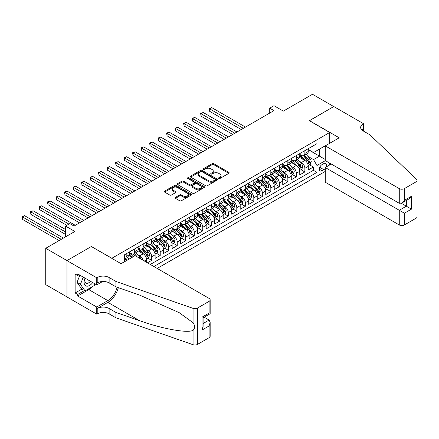 <?xml version="1.0" encoding="UTF-8"?>
<svg xmlns="http://www.w3.org/2000/svg" width="439" height="439" viewBox="0 0 439 439"><rect width="100%" height="100%" fill="white"/><g stroke="black" fill="none" stroke-linecap="round" stroke-linejoin="round"><path stroke-width="0.66" d="M218.781 178.475A0.829 0.477 0 0 0 219.95 178.475L228.823 173.35A1.18 0.68 0 0 0 229.169 172.867A1.18 0.68 0 0 0 228.823 172.384L213.793 163.709A1.18 0.68 0 0 0 212.119 163.709L203.246 168.828A0.829 0.477 0 0 0 203.005 169.169A0.829 0.477 0 0 0 203.246 169.503A0.829 0.477 0 0 0 204.415 169.503L205.567 168.845A3.781 2.184 0 0 1 210.912 168.845L212.163 169.564A3.781 2.184 0 0 1 213.272 171.111A3.781 2.184 0 0 1 212.163 172.653L211.016 173.317A0.829 0.477 0 0 0 210.775 173.652A0.829 0.477 0 0 0 211.016 173.992A0.829 0.477 0 0 0 212.185 173.992L213.332 173.328A3.781 2.184 0 0 1 218.677 173.328L219.934 174.053A3.781 2.184 0 0 1 221.036 175.595A3.781 2.184 0 0 1 219.934 177.136L218.781 177.8A0.829 0.477 0 0 0 218.54 178.135A0.829 0.477 0 0 0 218.781 178.475L218.781 177.8M175.457 197.363A1.18 0.68 0 0 0 175.112 197.846A1.18 0.68 0 0 0 175.457 198.329L179.672 200.766A1.18 0.68 0 0 0 181.345 200.766L191.201 195.075A1.18 0.68 0 0 0 191.547 194.592A1.18 0.68 0 0 0 191.201 194.109L176.165 185.428A1.18 0.68 0 0 0 174.497 185.428L164.641 191.119A1.18 0.68 0 0 0 164.296 191.602A1.18 0.68 0 0 0 164.641 192.084L169.734 195.026A1.18 0.68 0 0 0 171.408 195.026L175.622 192.589A1.18 0.68 0 0 0 175.968 192.106A1.18 0.68 0 0 0 175.622 191.629L173.098 190.169A3.161 1.822 0 0 1 172.17 188.88A3.161 1.822 0 0 1 174.124 187.195A3.161 1.822 0 0 1 177.565 187.59L187.464 193.303A3.161 1.822 0 0 1 188.386 194.592A3.161 1.822 0 0 1 186.438 196.277A3.161 1.822 0 0 1 182.992 195.882L181.345 194.927A1.18 0.68 0 0 0 179.672 194.927L175.457 197.363L175.457 198.329M91.466 246.597L111.89 258.242L329.711 132.479L309.292 120.687L333.755 106.567L312.486 94.286L283.342 111.111L273.98 105.706L269.727 108.164L273.98 110.617L74.026 226.063L69.768 223.605L65.515 226.063L65.515 236.868M91.466 246.449L67.002 260.574L45.733 248.293L74.877 231.468L65.515 226.063M205.65 185.768A1.18 0.68 0 0 0 207.318 185.768L217.173 180.078A1.18 0.68 0 0 0 217.519 179.595A1.18 0.68 0 0 0 217.173 179.112L202.143 170.436A1.18 0.68 0 0 0 200.469 170.436L190.614 176.121A1.18 0.68 0 0 0 190.268 176.604A1.18 0.68 0 0 0 190.614 177.087L205.65 185.768M188.062 178.651A0.829 0.477 0 0 1 188.902 178.772L188.902 177.79L204.19 186.613A1.18 0.68 0 0 1 204.536 187.096A1.18 0.68 0 0 1 204.19 187.574L194.334 193.264A1.18 0.68 0 0 1 192.661 193.264L177.63 184.589L181.845 182.169L181.845 181.186L177.63 183.623A1.18 0.68 0 0 0 177.285 184.106A1.18 0.68 0 0 0 177.63 184.589L177.63 183.623M181.845 182.169A1.18 0.68 0 0 1 183.518 182.169L183.518 181.186A1.18 0.68 0 0 0 181.845 181.186M183.518 181.186L189.615 184.709A1.18 0.68 0 0 0 191.283 184.709L194.082 183.09A1.18 0.68 0 0 0 194.428 182.608A1.18 0.68 0 0 0 194.082 182.125L187.733 178.464A0.829 0.477 0 0 1 187.491 178.124A0.829 0.477 0 0 1 188.002 177.685A0.829 0.477 0 0 1 188.902 177.79M66.964 296.901L45.733 284.642L45.733 248.293M147.455 262.807L151.707 260.354L147.839 258.116M146.171 249.637L148.305 250.872A4.813 2.777 60 0 1 151.707 256.766L155.115 254.801L155.115 258.39L160.219 255.438L156.344 253.204M154.676 244.726L156.816 245.961A4.813 2.777 60 0 1 160.219 251.854L163.621 249.89L163.621 253.473L168.724 250.526L164.855 248.293M163.187 239.815L165.322 241.044A4.813 2.777 60 0 1 168.724 246.943L172.132 244.978L172.132 248.562L177.235 245.615L173.367 243.382M171.698 234.898L173.833 236.133A4.813 2.777 60 0 1 177.235 242.026L180.638 240.062L180.638 243.65L185.746 240.704L181.872 238.465M180.204 229.987L182.339 231.221A4.813 2.777 60 0 1 185.746 237.115L189.149 235.15L189.149 238.739L194.252 235.792L190.383 233.553M188.715 225.075L190.85 226.31A4.813 2.777 60 0 1 194.252 232.204L197.654 230.239L197.654 233.822L202.763 230.876L198.889 228.642M197.221 220.164L199.361 221.399A4.813 2.777 60 0 1 202.763 227.292L206.165 225.328L206.165 228.911L211.269 225.964L207.4 223.731M205.732 215.253L207.867 216.482A4.813 2.777 60 0 1 211.269 222.381L214.676 220.411L214.676 224L219.78 221.053L215.906 218.82M214.237 210.336L216.378 211.571A4.813 2.777 60 0 1 219.78 217.464L223.182 215.5L223.182 219.088L228.291 216.142L224.417 213.903M222.749 205.425L224.883 206.659A4.813 2.777 60 0 1 228.291 212.553L231.693 210.588L231.693 214.177L236.797 211.225L232.928 208.991M231.26 200.513L233.394 201.748A4.813 2.777 60 0 1 236.797 207.642L240.199 205.677L240.199 209.26L245.308 206.314L241.434 204.08M239.765 195.602L241.9 196.831A4.813 2.777 60 0 1 245.308 202.73L248.71 200.766L248.71 204.349L253.813 201.402L249.945 199.169M248.276 190.685L250.411 191.92A4.813 2.777 60 0 1 253.813 197.813L257.221 195.849L257.221 199.438L262.324 196.491L258.45 194.252M256.782 185.774L258.922 187.009A4.813 2.777 60 0 1 262.324 192.902L265.727 190.938L265.727 194.526L270.83 191.58L266.961 189.341M265.293 180.863L267.428 182.097A4.813 2.777 60 0 1 270.83 187.991L274.238 186.026L274.238 189.61L279.341 186.663L275.467 184.429M273.799 175.951L275.939 177.186A4.813 2.777 60 0 1 279.341 183.079L282.743 181.115L282.743 184.698L287.852 181.751L283.978 179.518M282.31 171.04L284.445 172.269A4.813 2.777 60 0 1 287.852 178.168L291.255 176.204L291.255 179.787L296.358 176.84L292.489 174.607M290.821 166.123L292.956 167.358A4.813 2.777 60 0 1 296.358 173.251L299.76 171.287L299.76 174.876L304.869 171.929L304.869 168.34A4.813 2.777 -120 0 0 301.467 162.446L299.327 161.212M300.995 169.69L304.869 171.929M132.221 257.309L129.428 255.696M146.604 262.319L146.604 259.712A4.813 2.777 -120 0 0 143.202 253.819L137.939 250.779M142.999 260.239A4.813 2.777 60 0 0 139.8 255.783L137.659 254.549M155.115 254.801A4.813 2.777 -120 0 0 151.707 248.908L146.445 245.867M163.621 249.89A4.813 2.777 -120 0 0 160.219 243.996L154.956 240.956M172.132 244.978A4.813 2.777 -120 0 0 168.724 239.079L163.467 236.045M180.638 240.062A4.813 2.777 -120 0 0 177.235 234.168L171.973 231.128M189.149 235.15A4.813 2.777 -120 0 0 185.746 229.257L180.484 226.217M197.654 230.239A4.813 2.777 -120 0 0 194.252 224.345L188.989 221.305M206.165 225.328A4.813 2.777 -120 0 0 202.763 219.429L197.501 216.394M214.676 220.411A4.813 2.777 -120 0 0 211.269 214.517L206.006 211.483M223.182 215.5A4.813 2.777 -120 0 0 219.78 209.606L214.517 206.566M231.693 210.588A4.813 2.777 -120 0 0 228.291 204.695L223.028 201.655M240.199 205.677A4.813 2.777 -120 0 0 236.797 199.783L231.534 196.743M248.71 200.766A4.813 2.777 -120 0 0 245.308 194.867L240.045 191.832M257.221 195.849A4.813 2.777 -120 0 0 253.813 189.955L248.551 186.915M265.727 190.938A4.813 2.777 -120 0 0 262.324 185.044L257.062 182.004M274.238 186.026A4.813 2.777 -120 0 0 270.83 180.133L265.573 177.093M282.743 181.115A4.813 2.777 -120 0 0 279.341 175.216L274.079 172.181M291.255 176.204A4.813 2.777 -120 0 0 287.852 170.305L282.59 167.27M299.76 171.287A4.813 2.777 -120 0 0 296.358 165.393L291.095 162.353M326.018 167.083A3.731 2.151 120 0 0 325.705 163.39A3.731 2.151 120 0 0 323.845 163.577L321.968 164.658A3.731 2.151 120 0 0 319.532 167.945A3.731 2.151 120 0 0 320.108 170.936A3.731 2.151 120 0 0 321.968 170.749L323.845 169.668A3.731 2.151 120 0 0 325.244 168.389M157.2 268.432L325.244 171.413M329.711 132.479L329.711 143.284M329.711 163.132L329.711 164.949M153.88 266.517L316.953 172.368L316.953 165.492L313.545 159.598L307.838 156.3M121.038 263.669L124.649 261.578L124.649 254.702L316.953 143.679L316.953 150.555L326.309 145.254M325.376 160.63L316.953 165.492M129.587 252.639L131.288 253.621A4.813 2.777 60 0 0 133.697 253.863L137.1 251.893A4.813 2.777 -120 0 0 138.093 249.692L138.093 246.943M138.093 247.728L139.8 248.71A4.813 2.777 60 0 0 142.203 248.946L145.605 246.981A4.813 2.777 -120 0 0 146.604 244.781L146.604 242.026M146.604 242.816L148.305 243.799A4.813 2.777 60 0 0 150.714 244.035L154.116 242.07A4.813 2.777 -120 0 0 155.115 239.87L155.115 237.115M155.115 237.9L156.816 238.882A4.813 2.777 60 0 0 159.22 239.123L162.622 237.159A4.813 2.777 -120 0 0 163.621 234.953L163.621 232.204M163.621 232.988L165.322 233.971A4.813 2.777 60 0 0 167.731 234.212L171.133 232.247A4.813 2.777 -120 0 0 172.132 230.041L172.132 227.292M172.132 228.077L173.833 229.059A4.813 2.777 60 0 0 176.237 229.295L179.644 227.331A4.813 2.777 -120 0 0 180.638 225.13L180.638 222.381M180.638 223.166L182.339 224.148A4.813 2.777 60 0 0 184.748 224.384L188.15 222.419A4.813 2.777 -120 0 0 189.149 220.219L189.149 217.464M189.149 218.254L190.85 219.237A4.813 2.777 60 0 0 193.259 219.473L196.661 217.508A4.813 2.777 -120 0 0 197.654 215.302L197.654 212.553M197.654 213.338L199.361 214.32A4.813 2.777 60 0 0 201.764 214.561L205.167 212.597A4.813 2.777 -120 0 0 206.165 210.391L206.165 207.642M206.165 208.426L207.867 209.408A4.813 2.777 60 0 0 210.276 209.65L213.678 207.685A4.813 2.777 -120 0 0 214.676 205.479L214.676 202.73M214.676 203.515L216.378 204.497A4.813 2.777 60 0 0 218.781 204.733L222.189 202.769A4.813 2.777 -120 0 0 223.182 200.568L223.182 197.813M223.182 198.604L224.883 199.586A4.813 2.777 60 0 0 227.292 199.822L230.694 197.857A4.813 2.777 -120 0 0 231.693 195.657L231.693 192.902M231.693 193.687L233.394 194.675A4.813 2.777 60 0 0 235.798 194.911L239.206 192.946A4.813 2.777 -120 0 0 240.199 190.74L240.199 187.991M240.199 188.775L241.9 189.758A4.813 2.777 60 0 0 244.309 189.999L247.711 188.035A4.813 2.777 -120 0 0 248.71 185.829L248.71 183.079M248.71 183.864L250.411 184.846A4.813 2.777 60 0 0 252.82 185.088L256.222 183.118A4.813 2.777 -120 0 0 257.221 180.917L257.221 178.168M257.221 178.953L258.922 179.935A4.813 2.777 60 0 0 261.326 180.171L264.728 178.207A4.813 2.777 -120 0 0 265.727 176.006L265.727 173.251M265.727 174.042L267.428 175.024A4.813 2.777 60 0 0 269.837 175.26L273.239 173.295A4.813 2.777 -120 0 0 274.238 171.089L274.238 168.34M274.238 169.125L275.939 170.107A4.813 2.777 60 0 0 278.342 170.348L281.75 168.384A4.813 2.777 -120 0 0 282.743 166.178L282.743 163.429M282.743 164.213L284.445 165.196A4.813 2.777 60 0 0 286.854 165.437L290.256 163.473A4.813 2.777 -120 0 0 291.255 161.267L291.255 158.517M291.255 159.302L292.956 160.284A4.813 2.777 60 0 0 295.365 160.52L298.767 158.556A4.813 2.777 -120 0 0 299.76 156.355L299.76 153.601M150.308 264.454L313.375 170.305L313.375 167.012L308.271 169.964L308.271 166.376A4.813 2.777 -120 0 0 304.869 160.482L299.607 157.442M299.76 154.391L301.467 155.373A4.813 2.777 -120 0 0 303.87 155.609A4.813 2.777 -120 0 0 304.869 153.409L304.869 150.654M303.87 155.609L307.273 153.645A4.813 2.777 -120 0 0 308.271 151.444L308.271 148.689M126.185 253.819L126.185 256.568A4.813 2.777 60 0 1 125.186 258.774A4.813 2.777 60 0 1 124.649 258.966M125.186 258.774L128.589 256.81A4.813 2.777 -120 0 0 129.587 254.604L129.587 251.854M134.691 248.908L134.691 251.657A4.813 2.777 60 0 1 133.697 253.863M143.202 243.991L143.202 246.745A4.813 2.777 60 0 1 142.203 248.946M151.707 239.079L151.707 241.834A4.813 2.777 60 0 1 150.714 244.035M160.219 234.168L160.219 236.917A4.813 2.777 60 0 1 159.22 239.123M168.724 229.257L168.724 232.006A4.813 2.777 60 0 1 167.731 234.212M177.235 224.345L177.235 227.095A4.813 2.777 60 0 1 176.237 229.295M185.746 219.429L185.746 222.183A4.813 2.777 60 0 1 184.748 224.384M194.252 214.517L194.252 217.267A4.813 2.777 60 0 1 193.259 219.473M202.763 209.606L202.763 212.355A4.813 2.777 60 0 1 201.764 214.561M211.269 204.695L211.269 207.444A4.813 2.777 60 0 1 210.276 209.65M219.78 199.778L219.78 202.533A4.813 2.777 60 0 1 218.781 204.733M228.291 194.867L228.291 197.621A4.813 2.777 60 0 1 227.292 199.822M236.797 189.955L236.797 192.705A4.813 2.777 60 0 1 235.798 194.911M245.308 185.044L245.308 187.793A4.813 2.777 60 0 1 244.309 189.999M253.813 180.133L253.813 182.882A4.813 2.777 60 0 1 252.82 185.088M262.324 175.216L262.324 177.971A4.813 2.777 60 0 1 261.326 180.171M270.83 170.305L270.83 173.059A4.813 2.777 60 0 1 269.837 175.26M279.341 165.393L279.341 168.142A4.813 2.777 60 0 1 278.342 170.348M287.852 160.482L287.852 163.231A4.813 2.777 60 0 1 286.854 165.437M296.358 155.571L296.358 158.32A4.813 2.777 60 0 1 295.365 160.52M296.358 173.251L296.358 176.84M287.852 178.168L287.852 181.751M279.341 183.079L279.341 186.663M270.83 187.991L270.83 191.58M262.324 192.902L262.324 196.491M253.813 197.813L253.813 201.402M245.308 202.73L245.308 206.314M236.797 207.642L236.797 211.225M228.291 212.553L228.291 216.142M219.78 217.464L219.78 221.053M211.269 222.381L211.269 225.964M202.763 227.292L202.763 230.876M194.252 232.204L194.252 235.792M185.746 237.115L185.746 240.704M177.235 242.026L177.235 245.615M168.724 246.943L168.724 250.526M160.219 251.854L160.219 255.438M151.707 256.766L151.707 260.354M313.545 159.598L319.504 156.158L319.504 149.084L326.309 145.155M308.271 149.672L325.244 159.472M308.271 149.474L313.545 152.525L316.953 150.555M269.727 108.164L269.727 113.075M309.506 164.779L313.375 167.012M313.375 170.305L316.953 172.368M219.11 178.591L219.934 178.119A3.781 2.184 0 0 0 221.036 176.577L221.036 175.595M213.272 171.111L213.272 172.093A3.781 2.184 0 0 1 212.163 173.635L211.346 174.107M228.812 173.361L213.793 164.691A1.18 0.68 0 0 0 212.119 164.691L203.581 169.624M217.157 180.089L202.143 171.419A1.18 0.68 0 0 0 200.469 171.419L190.63 177.098M215.088 179.935A0.829 0.477 0 0 0 215.329 179.595A0.829 0.477 0 0 0 215.088 179.26L201.891 171.638A0.829 0.477 0 0 0 200.722 171.638L199.509 172.34A3.781 2.184 0 0 0 198.406 173.882A3.781 2.184 0 0 0 199.509 175.424L208.53 180.632A3.781 2.184 0 0 0 213.875 180.632L215.088 179.935L215.088 180.917A0.829 0.477 0 0 0 215.329 180.577L215.329 179.595M198.406 173.882L198.406 174.865A3.781 2.184 0 0 0 199.509 176.407L199.509 175.424M215.088 180.917L213.875 181.614A3.781 2.184 0 0 1 208.53 181.614L199.509 176.407M183.518 182.169L189.615 185.692A1.18 0.68 0 0 0 191.283 185.692L194.082 184.073A1.18 0.68 0 0 0 194.428 183.59L194.428 182.608M188.902 178.772L204.173 187.585M195.942 188.358A3.161 1.822 0 0 0 199.383 188.754A3.161 1.822 0 0 0 201.331 187.069A3.161 1.822 0 0 0 200.409 185.779L196.919 183.765A1.18 0.68 0 0 0 195.251 183.765L192.452 185.384A1.18 0.68 0 0 0 192.106 185.862A1.18 0.68 0 0 0 192.452 186.345L195.942 188.358L195.942 189.341A3.161 1.822 0 0 0 199.383 189.736A3.161 1.822 0 0 0 201.331 188.051L201.331 187.069M192.106 185.862L192.106 186.849A1.18 0.68 0 0 0 192.452 187.327L192.452 186.345M195.942 189.341L192.452 187.327M188.386 194.592L188.386 195.574A3.161 1.822 0 0 1 186.438 197.259A3.161 1.822 0 0 1 182.992 196.864L181.345 195.915A1.18 0.68 0 0 0 179.672 195.915L175.474 198.34M172.17 188.88L172.17 189.862A3.161 1.822 0 0 0 173.098 191.152L173.098 190.169M175.605 192.6L173.098 191.152M191.184 195.081L176.165 186.41A1.18 0.68 0 0 0 174.497 186.41L164.658 192.095L164.641 191.119M308.2 165.53L310.4 164.263L311.251 161.804A3.188 1.844 -120 0 0 310.005 158.814L306.12 154.314M305.341 160.789L300.731 155.455A9.208 5.317 -120 0 0 299.76 154.44M302.811 159.297L300.232 156.306A7.639 4.412 -120 0 0 299.76 155.796M245.478 127.074L211.741 107.599L209.612 108.828L209.612 111.281L241.22 129.532M303.437 155.785L307.371 160.334A3.188 1.844 60 0 1 308.507 162.534C308.985 163.176 309.325 162.979 309.528 161.942A3.188 1.844 -120 0 0 308.392 159.747L304.501 155.247M303.667 155.708L307.893 160.603A1.624 0.938 60 0 1 308.304 161.234L309.528 161.942M308.507 162.534L308.738 162.913M209.612 111.281L209.145 108.554L243.349 128.303M209.145 108.554L211.741 107.599M85.034 278.156A7.82 4.516 120 0 0 86.873 286.173A7.82 4.516 120 0 0 92.706 282.584M85.298 278.31A5.356 3.089 120 0 0 85.951 283.1A5.356 3.089 120 0 0 86.735 283.342A5.356 3.089 120 0 0 90.429 281.273M94.901 283.852L94.231 285.58L85.045 290.881L81.643 288.917L77.05 282.381L79.849 275.16M85.045 290.881L80.452 284.346L83.251 277.124M77.05 282.381L80.452 284.346M331.286 164.043L325.244 167.528L325.244 182.218L399.27 224.96L399.27 210.27L406.333 206.193L406.333 200.436M325.244 167.528L404.379 213.217L404.379 224.96L415.991 218.254L415.991 181.9A3.611 2.085 0 0 0 417.05 180.424A3.611 2.085 0 0 0 416.529 179.348L369.918 134.811L363.108 130.882A8.423 4.862 180 0 1 360.644 127.442A8.423 4.862 180 0 1 363.108 124.007L363.58 123.738L333.799 106.54L309.418 120.763M309.418 120.615L339.199 137.808L325.244 145.863L399.27 188.605A3.611 2.085 0 0 0 404.379 188.605L415.991 181.9M363.58 123.738L363.322 131.003M325.244 145.863L325.244 160.553L399.27 203.295L399.27 188.605M417.05 180.424L417.05 216.778A3.611 2.085 180 0 1 415.991 218.254M404.379 224.96A3.611 2.085 180 0 1 399.27 224.96M362.049 130.136A8.423 4.862 180 0 1 363.108 129.384L363.108 124.007M401.317 203.295L411.442 209.14L404.379 213.217M404.379 188.605L404.379 200.343L401.828 203.043L399.27 203.295M404.379 200.343L411.442 196.266L408.89 198.96L401.828 203.043M135.075 255.663L209.101 298.399A3.611 2.085 -0 0 1 210.16 299.875A3.611 2.085 -0 0 1 209.101 301.346L197.484 308.052L197.484 344.406A3.611 2.085 180 0 1 193.067 344.714L115.929 317.803L109.124 313.874A8.423 4.862 -0 0 0 97.211 313.874L96.745 314.143L66.964 296.951L66.964 260.596L91.339 246.52L121.12 263.718L135.075 255.663M115.929 317.803L115.929 312.425L139.58 320.679C162.189 328.827 187.448 333.388 193.067 330.342C195.114 328.24 195.114 325.705 193.067 322.736L179.189 312.65L139.58 295.085L115.929 286.832L109.124 282.903A8.423 4.862 -0 0 0 97.211 282.903L97.211 277.519L96.745 277.794L66.964 260.596M115.929 286.832L115.929 281.448L109.124 277.519A8.423 4.862 -0 0 0 97.211 277.519M139.58 320.679L107.846 302.356L97.211 308.496A8.423 4.862 -0 0 1 109.124 308.496L115.929 312.425M209.101 337.701L209.101 325.957L210.16 322.402L210.16 336.225A3.611 2.085 180 0 1 209.101 337.701L197.484 344.406M193.067 322.736L193.067 308.365L115.929 281.448M92.536 286.557A13.538 7.814 -60 0 1 88.788 289.608L77.681 296.018L77.681 294.443L84.447 290.541M79.042 274.699L77.681 275.483L75.129 274.007L75.129 292.972L77.681 294.443M77.681 275.483L77.681 273.909L96.745 284.916L96.745 277.794M96.745 314.143L96.745 307.02L107.846 300.611A13.538 7.814 120 0 0 117.059 287.227M77.681 296.018L96.745 307.02M204.119 317.188L209.101 320.064L210.16 322.402M107.846 302.356A15.672 9.049 120 0 0 118.327 287.666M102.682 281.481L96.745 284.916M193.067 308.365A3.611 2.085 -0 0 0 197.484 308.052M75.129 292.972L81.895 289.065M209.101 325.957L202.039 330.035L203.098 326.479L203.098 317.776L210.16 313.698L210.16 299.875M202.039 330.035L202.039 317.167C203.416 317.962 203.416 317.962 202.039 317.167L209.101 313.089C210.479 313.885 210.479 313.885 209.101 313.089L209.101 301.346M299.689 170.447L301.889 169.174L302.74 166.721A3.188 1.844 -120 0 0 301.5 163.725L297.609 159.225M296.83 165.706L292.22 160.367A9.208 5.317 -120 0 0 291.255 159.357M294.306 164.208L291.726 161.223A7.639 4.412 -120 0 0 291.255 160.707M236.967 131.991L203.23 112.51L201.1 113.739L201.1 116.192L232.714 134.444M294.926 160.696L298.86 165.251A3.188 1.844 60 0 1 299.996 167.446C300.479 168.088 300.819 167.89 301.017 166.853A3.188 1.844 -120 0 0 299.881 164.658L295.996 160.158M295.162 160.619L299.387 165.514A1.624 0.938 60 0 1 299.793 166.151L301.017 166.853M299.996 167.446L300.232 167.824M201.1 116.192L200.634 113.471L234.838 133.215M200.634 113.471L203.23 112.51M291.183 175.359L293.378 174.091L294.229 171.633A3.188 1.844 -120 0 0 292.989 168.636L289.103 164.137M288.324 170.617L283.715 165.278A9.208 5.317 -120 0 0 282.743 164.268M285.794 169.119L283.215 166.134A7.639 4.412 -120 0 0 282.743 165.618M228.456 136.902L194.724 117.422L192.595 118.651L192.595 121.109L224.203 139.355M286.42 165.607L290.349 170.162A3.188 1.844 60 0 1 291.491 172.357C291.968 172.999 292.308 172.801 292.511 171.77A3.188 1.844 -120 0 0 291.375 169.569L287.485 165.069M286.651 165.536L290.876 170.425A1.624 0.938 60 0 1 291.287 171.062L292.511 171.77M291.491 172.357L291.721 172.736M192.595 121.109L192.128 118.382L226.332 138.131M192.128 118.382L194.724 117.422M282.672 180.27L284.873 179.002L285.723 176.544A3.188 1.844 -120 0 0 284.483 173.553L280.592 169.048M279.813 175.529L275.204 170.189A9.208 5.317 -120 0 0 274.238 169.18M277.283 174.031L274.704 171.045A7.639 4.412 -120 0 0 274.238 170.535M219.95 141.813L186.213 122.333L184.084 123.562L184.084 126.02L215.697 144.272M277.909 170.519L281.843 175.073A3.188 1.844 60 0 1 282.979 177.268C283.457 177.91 283.797 177.713 284 176.681A3.188 1.844 -120 0 0 282.864 174.486L278.979 169.981M278.139 170.447L282.365 175.337A1.624 0.938 60 0 1 282.776 175.973L284 176.681M282.979 177.268L283.21 177.647M184.084 126.02L183.617 123.293L217.821 143.043M183.617 123.293L186.213 122.333M274.166 185.181L276.361 183.914L277.212 181.455A3.188 1.844 -120 0 0 275.972 178.464L272.087 173.959M271.307 180.44L266.692 175.106A9.208 5.317 -120 0 0 265.727 174.091M268.778 178.942L266.199 175.957A7.639 4.412 -120 0 0 265.727 175.446M211.439 146.725L177.702 127.25L175.578 128.473L175.578 130.932L207.186 149.183M269.403 175.435L273.332 179.985A3.188 1.844 60 0 1 274.474 182.185C274.951 182.822 275.291 182.629 275.494 181.592A3.188 1.844 -120 0 0 274.353 179.397L270.468 174.898M269.634 175.359L273.859 180.253A1.624 0.938 60 0 1 274.265 180.884L275.494 181.592M274.474 182.185L274.704 182.558M175.578 130.932L175.106 128.204L209.315 147.954M175.106 128.204L177.702 127.25M265.655 190.098L267.856 188.825L268.706 186.372A3.188 1.844 -120 0 0 267.461 183.376L263.576 178.876M262.796 185.357L258.187 180.017A9.208 5.317 -120 0 0 257.221 179.002M260.267 183.859L257.688 180.873A7.639 4.412 -120 0 0 257.221 180.358M202.933 151.636L169.196 132.161L167.067 133.39L167.067 135.843L198.675 154.094M260.892 180.347L264.827 184.896A3.188 1.844 60 0 1 265.963 187.096C266.44 187.738 266.78 187.541 266.983 186.504A3.188 1.844 -120 0 0 265.847 184.309L261.957 179.809M261.123 180.27L265.348 185.165A1.624 0.938 60 0 1 265.76 185.801L266.983 186.504M265.963 187.096L266.193 187.475M167.067 135.843L166.601 133.116L200.804 152.865M166.601 133.116L169.196 132.161M257.144 195.009L259.345 193.736L260.195 191.283A3.188 1.844 -120 0 0 258.955 188.287L255.064 183.787M254.285 190.268L249.676 184.929A9.208 5.317 -120 0 0 248.71 183.919M251.761 188.77L249.182 185.785A7.639 4.412 -120 0 0 248.71 185.269M194.422 156.553L160.685 137.072L158.561 138.301L158.561 140.76L190.169 159.006M252.387 185.258L256.316 189.813A3.188 1.844 60 0 1 257.452 192.008C257.934 192.65 258.275 192.452 258.472 191.42A3.188 1.844 -120 0 0 257.336 189.22L253.451 184.72M252.617 185.181L256.842 190.076A1.624 0.938 60 0 1 257.249 190.713L258.472 191.42M257.452 192.008L257.688 192.386M158.561 140.76L158.089 138.033L192.298 157.777M158.089 138.033L160.685 137.072M248.639 199.921L250.839 198.653L251.69 196.195A3.188 1.844 -120 0 0 250.444 193.198L246.559 188.699M245.78 195.179L241.17 189.84A9.208 5.317 -120 0 0 240.199 188.83M243.25 193.681L240.671 190.696A7.639 4.412 -120 0 0 240.199 190.18M185.916 161.464L152.179 141.984L150.05 143.213L150.05 145.671L181.658 163.917M243.875 190.169L247.81 194.724A3.188 1.844 60 0 1 248.946 196.919C249.423 197.561 249.764 197.363 249.967 196.332A3.188 1.844 -120 0 0 248.831 194.131L244.94 189.632M244.106 190.098L248.331 194.987A1.624 0.938 60 0 1 248.743 195.624L249.967 196.332M248.946 196.919L249.176 197.298M150.05 145.671L149.584 142.944L183.787 162.693M149.584 142.944L152.179 141.984M240.128 204.832L242.328 203.564L243.179 201.106A3.188 1.844 -120 0 0 241.938 198.115L238.048 193.61M237.269 200.091L232.659 194.751A9.208 5.317 -120 0 0 231.693 193.742M234.744 198.593L232.165 195.607A7.639 4.412 -120 0 0 231.693 195.097M177.405 166.376L143.668 146.9L141.539 148.124L141.539 150.582L173.153 168.834M235.364 195.081L239.299 199.635A3.188 1.844 60 0 1 240.435 201.83C240.918 202.472 241.258 202.275 241.455 201.243A3.188 1.844 -120 0 0 240.32 199.048L236.434 194.543M235.6 195.009L239.826 199.899A1.624 0.938 60 0 1 240.232 200.535L241.455 201.243M240.435 201.83L240.665 202.209M141.539 150.582L141.073 147.855L175.276 167.605M141.073 147.855L143.668 146.9M231.622 209.743L233.817 208.476L234.667 206.017A3.188 1.844 -120 0 0 233.427 203.027L229.542 198.527M228.763 205.002L224.153 199.668A9.208 5.317 -120 0 0 223.182 198.653M226.233 203.504L223.654 200.519A7.639 4.412 -120 0 0 223.182 200.008M168.894 171.287L135.157 151.812L133.033 153.041L133.033 155.494L164.641 173.745M226.859 199.997L230.788 204.547A3.188 1.844 60 0 1 231.929 206.747C232.407 207.389 232.747 207.192 232.95 206.154A3.188 1.844 -120 0 0 231.814 203.959L227.923 199.46M227.089 199.921L231.315 204.815A1.624 0.938 60 0 1 231.726 205.447L232.95 206.154M231.929 206.747L232.16 207.126M133.033 155.494L132.567 152.767L166.771 172.516M132.567 152.767L135.157 151.812M223.111 214.66L225.311 213.387L226.162 210.934A3.188 1.844 -120 0 0 224.922 207.938L221.031 203.438M220.252 209.919L215.642 204.579A9.208 5.317 -120 0 0 214.676 203.564M217.722 208.421L215.143 205.436A7.639 4.412 -120 0 0 214.676 204.92M160.389 176.198L126.651 156.723L124.522 157.952L124.522 160.405L156.136 178.657M218.348 204.909L222.282 209.463A3.188 1.844 60 0 1 223.418 211.658C223.895 212.3 224.236 212.103 224.439 211.066A3.188 1.844 -120 0 0 223.303 208.871L219.412 204.371M218.578 204.832L222.803 209.727A1.624 0.938 60 0 1 223.215 210.363L224.439 211.066M223.418 211.658L223.649 212.037M124.522 160.405L124.056 157.683L158.259 177.427M124.056 157.683L126.651 156.723M214.605 219.571L216.8 218.304L217.651 215.845A3.188 1.844 -120 0 0 216.411 212.849L212.52 208.349M211.746 214.83L207.131 209.491A9.208 5.317 -120 0 0 206.165 208.481M209.216 213.332L206.637 210.347A7.639 4.412 -120 0 0 206.165 209.831M151.878 181.115L118.14 161.634L116.017 162.864L116.017 165.322L147.625 183.568M209.842 209.82L213.771 214.375A3.188 1.844 60 0 1 214.907 216.57C215.39 217.212 215.73 217.014 215.933 215.983A3.188 1.844 -120 0 0 214.792 213.782L210.907 209.282M210.072 209.749L214.298 214.638A1.624 0.938 60 0 1 214.704 215.275L215.933 215.983M214.907 216.57L215.143 216.948M116.017 165.322L115.545 162.595L149.754 182.339M115.545 162.595L118.14 161.634M206.094 224.483L208.295 223.215L209.145 220.757A3.188 1.844 -120 0 0 207.899 217.76L204.014 213.261M203.235 219.741L198.626 214.402A9.208 5.317 -120 0 0 197.654 213.392M200.705 218.243L198.126 215.258A7.639 4.412 -120 0 0 197.654 214.742M143.372 186.026L109.635 166.546L107.506 167.775L107.506 170.233L139.114 188.485M201.331 214.731L205.265 219.286A3.188 1.844 60 0 1 206.401 221.481C206.879 222.123 207.219 221.925 207.422 220.894A3.188 1.844 -120 0 0 206.286 218.699L202.395 214.194M201.561 214.66L205.787 219.549A1.624 0.938 60 0 1 206.198 220.186L207.422 220.894M206.401 221.481L206.632 221.86M107.506 170.233L107.039 167.506L141.243 187.255M107.039 167.506L109.635 166.546M197.583 229.394L199.783 228.126L200.634 225.668A3.188 1.844 -120 0 0 199.394 222.677L195.503 218.172M194.724 224.653L190.114 219.319A9.208 5.317 -120 0 0 189.149 218.304M192.2 223.155L189.621 220.169A7.639 4.412 -120 0 0 189.149 219.659M134.861 190.938L101.124 171.462L98.995 172.686L98.995 175.145L130.608 193.396M192.825 219.648L196.754 224.197A3.188 1.844 60 0 1 197.89 226.398C198.373 227.034 198.713 226.842 198.911 225.805A3.188 1.844 -120 0 0 197.775 223.61L193.89 219.11M193.056 219.571L197.281 224.461A1.624 0.938 60 0 1 197.687 225.097L198.911 225.805M197.89 226.398L198.126 226.771M98.995 175.145L98.528 172.417L132.732 192.167M98.528 172.417L101.124 171.462M189.077 234.311L191.278 233.038L192.128 230.585A3.188 1.844 -120 0 0 190.883 227.589L186.998 223.089M186.218 229.57L181.609 224.23A9.208 5.317 -120 0 0 180.638 223.215M183.689 228.071L181.109 225.081A7.639 4.412 -120 0 0 180.638 224.57M126.355 195.849L92.618 176.374L90.489 177.603L90.489 180.056L122.097 198.307M184.314 224.559L188.249 229.109A3.188 1.844 60 0 1 189.385 231.309C189.862 231.951 190.202 231.754 190.405 230.716A3.188 1.844 -120 0 0 189.269 228.521L185.379 224.022M184.545 224.483L188.77 229.377A1.624 0.938 60 0 1 189.182 230.009L190.405 230.716M189.385 231.309L189.615 231.688M90.489 180.056L90.022 177.329L124.226 197.078M90.022 177.329L92.618 176.374M180.566 239.222L182.767 237.949L183.617 235.496A3.188 1.844 -120 0 0 182.377 232.5L178.486 228M177.707 234.481L173.098 229.142A9.208 5.317 -120 0 0 172.132 228.132M175.177 232.983L172.604 229.998A7.639 4.412 -120 0 0 172.132 229.482M117.844 200.766L84.107 181.285L81.978 182.514L81.978 184.967L113.591 203.219M175.803 229.471L179.738 234.025A3.188 1.844 60 0 1 180.873 236.22C181.351 236.862 181.697 236.665 181.894 235.633A3.188 1.844 -120 0 0 180.758 233.433L176.873 228.933M176.039 229.394L180.259 234.289A1.624 0.938 60 0 1 180.67 234.925L181.894 235.633M180.873 236.22L181.104 236.599M81.978 184.967L81.511 182.245L115.715 201.989M81.511 182.245L84.107 181.285M172.061 244.133L174.256 242.866L175.106 240.407A3.188 1.844 -120 0 0 173.866 237.411L169.981 232.911M169.202 239.392L164.587 234.053A9.208 5.317 -120 0 0 163.621 233.043M166.672 237.894L164.093 234.909A7.639 4.412 -120 0 0 163.621 234.393M109.333 205.677L75.596 186.196L73.472 187.426L73.472 189.884L105.08 208.13M167.297 234.382L171.226 238.937A3.188 1.844 60 0 1 172.368 241.132C172.845 241.774 173.185 241.576 173.389 240.545A3.188 1.844 -120 0 0 172.247 238.344L168.362 233.844M167.528 234.311L171.753 239.2A1.624 0.938 60 0 1 172.165 239.837L173.389 240.545M172.368 241.132L172.598 241.51M73.472 189.884L73 187.157L107.209 206.906M73 187.157L75.596 186.196M163.549 249.045L165.75 247.777L166.601 245.319A3.188 1.844 -120 0 0 165.355 242.328L161.47 237.823M160.69 244.303L156.081 238.964A9.208 5.317 -120 0 0 155.115 237.954M158.161 242.805L155.582 239.82A7.639 4.412 -120 0 0 155.115 239.31M100.827 210.588L67.09 191.108L64.961 192.337L64.961 194.795L96.575 213.047M158.786 239.293L162.721 243.848A3.188 1.844 60 0 1 163.857 246.043C164.334 246.685 164.674 246.488 164.877 245.456A3.188 1.844 -120 0 0 163.742 243.261L159.851 238.756M159.017 239.222L163.242 244.111A1.624 0.938 60 0 1 163.654 244.748L164.877 245.456M163.857 246.043L164.087 246.422M64.961 194.795L64.495 192.068L98.698 211.817M64.495 192.068L67.09 191.108M155.044 253.956L157.239 252.688L158.089 250.23A3.188 1.844 -120 0 0 156.849 247.239L152.959 242.74M152.179 249.215L147.57 243.881A9.208 5.317 -120 0 0 146.604 242.866M149.655 247.717L147.076 244.732A7.639 4.412 -120 0 0 146.604 244.221M92.316 215.5L58.579 196.024L56.455 197.254L56.455 199.707L88.063 217.958M150.281 244.21L154.21 248.759A3.188 1.844 60 0 1 155.346 250.96C155.829 251.596 156.169 251.404 156.366 250.367A3.188 1.844 -120 0 0 155.23 248.172L151.345 243.672M150.511 244.133L154.737 249.028A1.624 0.938 60 0 1 155.143 249.659L156.366 250.367M155.346 250.96L155.582 251.338M56.455 199.707L55.983 196.979L90.193 216.729M55.983 196.979L58.579 196.024M146.533 258.873L148.733 257.6L149.584 255.147A3.188 1.844 -120 0 0 148.338 252.151L144.453 247.651M143.674 254.132L139.064 248.792A9.208 5.317 -120 0 0 138.093 247.777M141.144 252.634L138.565 249.648A7.639 4.412 -120 0 0 138.093 249.132M83.811 220.411L50.073 200.936L47.944 202.165L47.944 204.618L79.552 222.869M141.77 249.122L145.704 253.676A3.188 1.844 60 0 1 146.84 255.871C147.317 256.513 147.658 256.316 147.861 255.278A3.188 1.844 -120 0 0 146.725 253.083L142.834 248.584M142 249.045L146.225 253.94A1.624 0.938 60 0 1 146.637 254.576L147.861 255.278M146.84 255.871L147.07 256.25M47.944 204.618L47.478 201.896L81.681 221.64M47.478 201.896L50.073 200.936M140.908 259.026A3.188 1.844 -120 0 0 139.832 257.062L135.942 252.562M133.187 256.749L130.553 253.704A9.208 5.317 -120 0 0 129.587 252.694M132.364 257.227L130.059 254.56A7.639 4.412 -120 0 0 129.587 254.044M75.299 225.328L41.562 205.847L39.433 207.076L39.433 209.535L66.788 225.328M137.314 256.952L134.329 253.495M133.494 253.962L134.998 255.707M133.258 254.033L134.8 255.816M39.433 209.535L38.967 206.807L68.918 224.099M38.967 206.807L41.562 205.847M128.929 259.208L127.436 257.474M65.515 229.504L33.057 210.758L30.928 211.988L30.928 214.446L65.515 234.415M127.315 260.14L125.817 258.406M124.983 258.873L126.492 260.618M124.753 258.944L126.295 260.728M30.928 214.446L30.461 211.719L65.515 231.957M30.461 211.719L33.057 210.758M63.386 238.097L24.546 215.675L22.416 216.899L22.416 219.357L59.133 240.556M22.416 219.357L21.95 216.63L61.262 239.326M21.95 216.63L24.546 215.675M139.8 255.783L143.202 253.819M148.305 250.872L151.707 248.908M156.816 245.961L160.219 243.996M165.322 241.044L168.724 239.079M173.833 236.133L177.235 234.168M182.339 231.221L185.746 229.257M190.85 226.31L194.252 224.345M199.361 221.399L202.763 219.429M207.867 216.482L211.269 214.517M216.378 211.571L219.78 209.606M224.883 206.659L228.291 204.695M233.394 201.748L236.797 199.783M241.9 196.831L245.308 194.867M250.411 191.92L253.813 189.955M258.922 187.009L262.324 185.044M267.428 182.097L270.83 180.133M275.939 177.186L279.341 175.216M284.445 172.269L287.852 170.305M292.956 167.358L296.358 165.393M301.467 162.446L304.869 160.482M304.869 153.409L308.271 151.444M126.185 256.568L129.587 254.604M134.691 251.657L138.093 249.692M143.202 246.745L146.604 244.781M151.707 241.834L155.115 239.87M160.219 236.917L163.621 234.953M168.724 232.006L172.132 230.041M177.235 227.095L180.638 225.13M185.746 222.183L189.149 220.219M194.252 217.267L197.654 215.302M202.763 212.355L206.165 210.391M211.269 207.444L214.676 205.479M219.78 202.533L223.182 200.568M228.291 197.621L231.693 195.657M236.797 192.705L240.199 190.74M245.308 187.793L248.71 185.829M253.813 182.882L257.221 180.917M262.324 177.971L265.727 176.006M270.83 173.059L274.238 171.089M279.341 168.142L282.743 166.178M287.852 163.231L291.255 161.267M296.358 158.32L299.76 156.355M304.869 168.34L308.271 166.376M144.349 261.013L146.604 259.712M319.762 167.314L323.845 169.668M319.334 169.224L321.968 170.749M219.934 178.119L219.934 177.136M211.016 173.992L211.016 173.317M212.163 173.635L212.163 172.653M203.246 169.503L203.246 168.828M212.119 164.691L212.119 163.709M213.793 164.691L213.793 163.709M228.823 173.35L228.823 172.384M190.614 177.087L190.614 176.121M200.469 171.419L200.469 170.436M202.143 171.419L202.143 170.436M217.173 180.078L217.173 179.112M208.53 181.614L208.53 180.632M213.875 181.614L213.875 180.632M189.615 185.692L189.615 184.709M191.283 185.692L191.283 184.709M194.082 184.073L194.082 183.09M204.19 187.574L204.19 186.613M179.672 195.915L179.672 194.927M181.345 195.915L181.345 194.927M182.992 196.864L182.992 195.882M175.622 192.589L175.622 191.629M174.497 186.41L174.497 185.428M176.165 186.41L176.165 185.428M191.201 195.075L191.201 194.109M307.712 163.895L311.229 161.87M300.731 155.455L301.17 155.203M308.392 159.747L310.005 158.814M305.846 161.212L307.371 160.334M411.442 196.266L411.442 209.14M109.124 282.903L109.124 277.519M109.124 308.496L109.124 313.874M193.067 344.714L193.067 330.342M97.211 308.496L97.211 313.874M88.788 289.608L107.846 300.611M203.098 323.532L209.101 320.064M299.206 168.812L302.718 166.782M292.22 160.367L292.659 160.114M299.881 164.658L301.5 163.725M297.34 166.129L298.86 165.251M290.695 173.723L294.212 171.693M283.715 165.278L284.148 165.026M291.375 169.569L292.989 168.636M288.829 171.04L290.349 170.162M282.189 178.635L285.701 176.604M275.204 170.189L275.643 169.937M282.864 174.486L284.483 173.553M280.323 175.951L281.843 175.073M273.678 183.546L277.19 181.521M266.692 175.106L267.131 174.848M274.353 179.397L275.972 178.464M271.812 180.863L273.332 179.985M265.167 188.463L268.684 186.432M258.187 180.017L258.626 179.765M265.847 184.309L267.461 183.376M263.307 185.774L264.827 184.896M256.661 193.374L260.173 191.344M249.676 184.929L250.115 184.676M257.336 189.22L258.955 188.287M254.796 190.691L256.316 189.813M248.15 198.285L251.668 196.255M241.17 189.84L241.609 189.588M248.831 194.131L250.444 193.198M246.284 195.602L247.81 194.724M239.645 203.197L243.157 201.166M232.659 194.751L233.098 194.499M240.32 199.048L241.938 198.115M237.779 200.513L239.299 199.635M231.133 208.108L234.651 206.083M224.153 199.668L224.587 199.416M231.814 203.959L233.427 203.027M229.268 205.425L230.788 204.547M222.628 213.025L226.14 210.994M215.642 204.579L216.081 204.327M223.303 208.871L224.922 207.938M220.762 210.341L222.282 209.463M214.117 217.936L217.629 215.906M207.131 209.491L207.57 209.238M214.792 213.782L216.411 212.849M212.251 215.253L213.771 214.375M205.606 222.847L209.123 220.817M198.626 214.402L199.065 214.15M206.286 218.699L207.899 217.76M203.745 220.164L205.265 219.286M197.1 227.759L200.612 225.734M190.114 219.319L190.553 219.061M197.775 223.61L199.394 222.677M195.234 225.075L196.754 224.197M188.589 232.675L192.106 230.645M181.609 224.23L182.042 223.978M189.269 228.521L190.883 227.589M186.723 229.987L188.249 229.109M180.083 237.587L183.595 235.556M173.098 229.142L173.537 228.889M180.758 233.433L182.377 232.5M178.218 234.903L179.738 234.025M171.572 242.498L175.09 240.468M164.587 234.053L165.026 233.8M172.247 238.344L173.866 237.411M169.706 239.815L171.226 238.937M163.061 247.409L166.579 245.379M156.081 238.964L156.52 238.712M163.742 243.261L165.355 242.328M161.201 244.726L162.721 243.848M154.555 252.321L158.067 250.296M147.57 243.881L148.009 243.629M155.23 248.172L156.849 247.239M152.69 249.637L154.21 248.759M146.044 257.238L149.562 255.207M139.064 248.792L139.503 248.54M146.725 253.083L148.338 252.151M144.179 254.554L145.704 253.676M130.553 253.704L130.992 253.451M138.669 257.737L139.832 257.062"/></g></svg>

